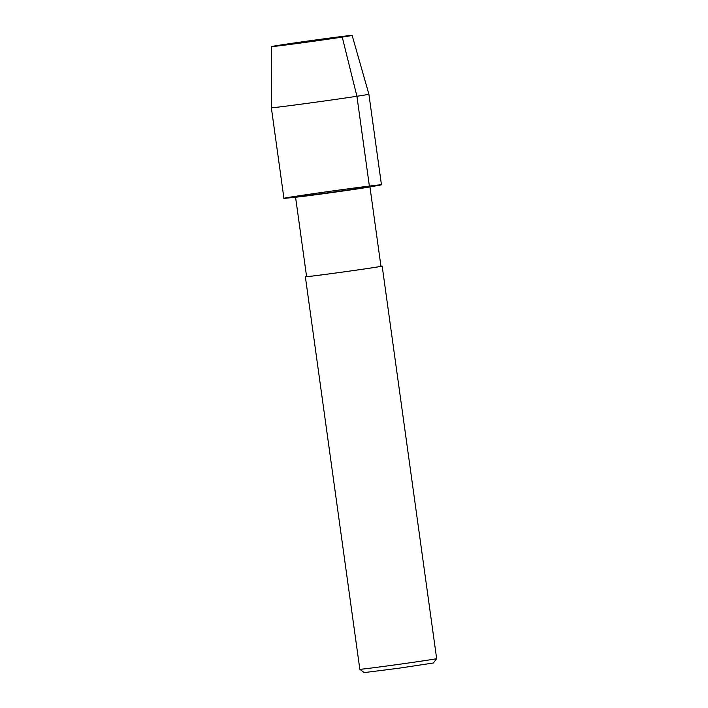 <?xml version="1.0" encoding="UTF-8"?>
<svg xmlns="http://www.w3.org/2000/svg" width="708" height="708" viewBox="0 0 708 708"><rect width="100%" height="100%" fill="white"/><g stroke="black" fill="none" stroke-linecap="round" stroke-linejoin="round"><path stroke-width="1.06" d="M286.651 198.143L297.643 197.01A37.533 0.46 -7.9 0 0 332.795 192.443A37.533 0.46 -7.9 0 0 367.877 187.266L378.78 185.354A49.233 0.602 -7.9 0 0 357.106 187.638A49.233 0.602 -7.9 0 0 295.882 196.258A49.233 0.602 -7.9 0 0 286.651 198.143A49.233 0.602 -7.9 0 0 332.751 192.151A49.233 0.602 -7.9 0 0 378.771 185.363M295.563 197.143L306.591 276.598A37.533 0.46 -7.9 0 0 343.84 271.89A37.533 0.46 -7.9 0 0 380.948 266.279L369.93 186.823M306.573 276.483A38.781 0.478 -7.9 0 0 305.36 276.766A38.781 0.478 -7.9 0 0 343.84 271.907A38.781 0.478 -7.9 0 0 382.178 266.111A38.781 0.478 -7.9 0 0 380.939 266.164M436.641 658.635L433.34 663.007L398.834 668.219L364.204 672.6L359.832 669.29A38.781 0.478 -7.9 0 0 398.303 664.423A38.781 0.478 -7.9 0 0 436.641 658.635A38.781 0.478 -7.9 0 0 436.65 658.626L382.178 266.111M368.886 94.208A49.233 0.602 -7.9 0 1 320.202 101.571A49.233 0.602 -7.9 0 1 271.35 107.74L283.926 198.32A49.233 0.602 -7.9 0 0 332.778 192.151A49.233 0.602 -7.9 0 0 381.453 184.788L368.886 94.208L352.142 35.4A40.728 0.496 -7.9 0 0 325.857 38.577A40.728 0.496 -7.9 0 0 281.35 44.896A40.728 0.496 -7.9 0 0 271.447 46.595A40.728 0.496 -7.9 0 0 311.865 41.489A40.728 0.496 -7.9 0 0 352.142 35.4M311.794 41.002L342.247 37.108L356.921 96.27L369.488 186.85M359.832 669.29L305.36 276.766M271.35 107.74L271.447 46.595"/></g></svg>
